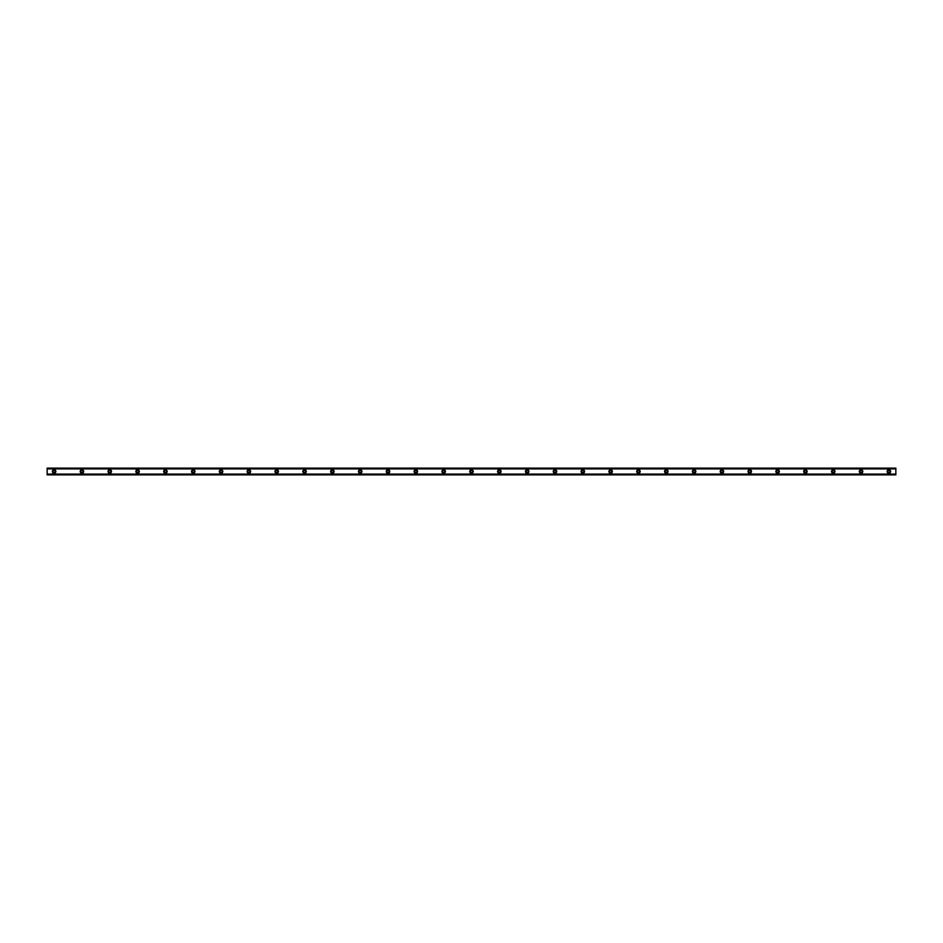 <?xml version="1.0" encoding="UTF-8"?>
<svg xmlns="http://www.w3.org/2000/svg" width="943" height="943" viewBox="0 0 943 943"><rect width="100%" height="100%" fill="white"/><g stroke="black" fill="none" stroke-linecap="round" stroke-linejoin="round"><path stroke-width="1.41" d="M54.105 472.549A1.049 1.049 0 0 1 53.067 471.5A1.049 1.049 0 0 1 54.105 470.451A1.049 1.049 0 0 1 55.154 471.5A1.049 1.049 0 0 1 54.105 472.549M888.895 472.549A1.049 1.049 0 0 1 887.846 471.5A1.049 1.049 0 0 1 888.895 470.451A1.049 1.049 0 0 1 889.933 471.5A1.049 1.049 0 0 1 888.895 472.549M861.065 472.549A1.049 1.049 0 0 1 860.028 471.5A1.049 1.049 0 0 1 861.065 470.451A1.049 1.049 0 0 1 862.114 471.5A1.049 1.049 0 0 1 861.065 472.549M833.247 472.549A1.049 1.049 0 0 1 832.197 471.5A1.049 1.049 0 0 1 833.247 470.451A1.049 1.049 0 0 1 834.284 471.5A1.049 1.049 0 0 1 833.247 472.549M805.416 472.549A1.049 1.049 0 0 1 804.367 471.5A1.049 1.049 0 0 1 805.416 470.451A1.049 1.049 0 0 1 806.454 471.5A1.049 1.049 0 0 1 805.416 472.549M777.586 472.549A1.049 1.049 0 0 1 776.549 471.5A1.049 1.049 0 0 1 777.586 470.451A1.049 1.049 0 0 1 778.635 471.5A1.049 1.049 0 0 1 777.586 472.549M749.768 472.549A1.049 1.049 0 0 1 748.718 471.5A1.049 1.049 0 0 1 749.768 470.451A1.049 1.049 0 0 1 750.805 471.5A1.049 1.049 0 0 1 749.768 472.549M721.937 472.549A1.049 1.049 0 0 1 720.888 471.5A1.049 1.049 0 0 1 721.937 470.451A1.049 1.049 0 0 1 722.975 471.5A1.049 1.049 0 0 1 721.937 472.549M694.107 472.549A1.049 1.049 0 0 1 693.07 471.5A1.049 1.049 0 0 1 694.107 470.451A1.049 1.049 0 0 1 695.156 471.5A1.049 1.049 0 0 1 694.107 472.549M666.288 472.549A1.049 1.049 0 0 1 665.239 471.5A1.049 1.049 0 0 1 666.288 470.451A1.049 1.049 0 0 1 667.326 471.5A1.049 1.049 0 0 1 666.288 472.549M638.458 472.549A1.049 1.049 0 0 1 637.409 471.5A1.049 1.049 0 0 1 638.458 470.451A1.049 1.049 0 0 1 639.495 471.5A1.049 1.049 0 0 1 638.458 472.549M610.628 472.549A1.049 1.049 0 0 1 609.591 471.5A1.049 1.049 0 0 1 610.628 470.451A1.049 1.049 0 0 1 611.677 471.5A1.049 1.049 0 0 1 610.628 472.549M582.809 472.549A1.049 1.049 0 0 1 581.76 471.5A1.049 1.049 0 0 1 582.809 470.451A1.049 1.049 0 0 1 583.847 471.5A1.049 1.049 0 0 1 582.809 472.549M554.979 472.549A1.049 1.049 0 0 1 553.93 471.5A1.049 1.049 0 0 1 554.979 470.451A1.049 1.049 0 0 1 556.016 471.5A1.049 1.049 0 0 1 554.979 472.549M527.149 472.549A1.049 1.049 0 0 1 526.111 471.5A1.049 1.049 0 0 1 527.149 470.451A1.049 1.049 0 0 1 528.198 471.5A1.049 1.049 0 0 1 527.149 472.549M499.33 472.549A1.049 1.049 0 0 1 498.281 471.5A1.049 1.049 0 0 1 499.33 470.451A1.049 1.049 0 0 1 500.368 471.5A1.049 1.049 0 0 1 499.33 472.549M471.5 472.549A1.049 1.049 0 0 1 470.451 471.5A1.049 1.049 0 0 1 471.5 470.451A1.049 1.049 0 0 1 472.549 471.5A1.049 1.049 0 0 1 471.5 472.549M443.67 472.549A1.049 1.049 0 0 1 442.632 471.5A1.049 1.049 0 0 1 443.67 470.451A1.049 1.049 0 0 1 444.719 471.5A1.049 1.049 0 0 1 443.67 472.549M415.851 472.549A1.049 1.049 0 0 1 414.802 471.5A1.049 1.049 0 0 1 415.851 470.451A1.049 1.049 0 0 1 416.889 471.5A1.049 1.049 0 0 1 415.851 472.549M388.021 472.549A1.049 1.049 0 0 1 386.984 471.5A1.049 1.049 0 0 1 388.021 470.451A1.049 1.049 0 0 1 389.07 471.5A1.049 1.049 0 0 1 388.021 472.549M360.191 472.549A1.049 1.049 0 0 1 359.153 471.5A1.049 1.049 0 0 1 360.191 470.451A1.049 1.049 0 0 1 361.24 471.5A1.049 1.049 0 0 1 360.191 472.549M332.372 472.549A1.049 1.049 0 0 1 331.323 471.5A1.049 1.049 0 0 1 332.372 470.451A1.049 1.049 0 0 1 333.409 471.5A1.049 1.049 0 0 1 332.372 472.549M304.542 472.549A1.049 1.049 0 0 1 303.505 471.5A1.049 1.049 0 0 1 304.542 470.451A1.049 1.049 0 0 1 305.591 471.5A1.049 1.049 0 0 1 304.542 472.549M276.712 472.549A1.049 1.049 0 0 1 275.674 471.5A1.049 1.049 0 0 1 276.712 470.451A1.049 1.049 0 0 1 277.761 471.5A1.049 1.049 0 0 1 276.712 472.549M248.893 472.549A1.049 1.049 0 0 1 247.844 471.5A1.049 1.049 0 0 1 248.893 470.451A1.049 1.049 0 0 1 249.93 471.5A1.049 1.049 0 0 1 248.893 472.549M221.063 472.549A1.049 1.049 0 0 1 220.025 471.5A1.049 1.049 0 0 1 221.063 470.451A1.049 1.049 0 0 1 222.112 471.5A1.049 1.049 0 0 1 221.063 472.549M193.232 472.549A1.049 1.049 0 0 1 192.195 471.5A1.049 1.049 0 0 1 193.232 470.451A1.049 1.049 0 0 1 194.282 471.5A1.049 1.049 0 0 1 193.232 472.549M165.414 472.549A1.049 1.049 0 0 1 164.365 471.5A1.049 1.049 0 0 1 165.414 470.451A1.049 1.049 0 0 1 166.451 471.5A1.049 1.049 0 0 1 165.414 472.549M137.584 472.549A1.049 1.049 0 0 1 136.546 471.5A1.049 1.049 0 0 1 137.584 470.451A1.049 1.049 0 0 1 138.633 471.5A1.049 1.049 0 0 1 137.584 472.549M109.753 472.549A1.049 1.049 0 0 1 108.716 471.5A1.049 1.049 0 0 1 109.753 470.451A1.049 1.049 0 0 1 110.802 471.5A1.049 1.049 0 0 1 109.753 472.549M81.935 472.549A1.049 1.049 0 0 1 80.886 471.5A1.049 1.049 0 0 1 81.935 470.451A1.049 1.049 0 0 1 82.972 471.5A1.049 1.049 0 0 1 81.935 472.549M54.105 469.755A1.745 1.745 0 0 0 52.372 471.5A1.745 1.745 0 0 0 54.105 473.245A1.745 1.745 0 0 0 55.849 471.5A1.745 1.745 0 0 0 54.105 469.755M888.895 469.755A1.745 1.745 0 0 0 887.151 471.5A1.745 1.745 0 0 0 888.895 473.245A1.745 1.745 0 0 0 890.628 471.5A1.745 1.745 0 0 0 888.895 469.755M861.065 469.755A1.745 1.745 0 0 0 859.332 471.5A1.745 1.745 0 0 0 861.065 473.245A1.745 1.745 0 0 0 862.81 471.5A1.745 1.745 0 0 0 861.065 469.755M833.247 469.755A1.745 1.745 0 0 0 831.502 471.5A1.745 1.745 0 0 0 833.247 473.245A1.745 1.745 0 0 0 834.979 471.5A1.745 1.745 0 0 0 833.247 469.755M805.416 469.755A1.745 1.745 0 0 0 803.672 471.5A1.745 1.745 0 0 0 805.416 473.245A1.745 1.745 0 0 0 807.149 471.5A1.745 1.745 0 0 0 805.416 469.755M777.586 469.755A1.745 1.745 0 0 0 775.853 471.5A1.745 1.745 0 0 0 777.586 473.245A1.745 1.745 0 0 0 779.331 471.5A1.745 1.745 0 0 0 777.586 469.755M749.768 469.755A1.745 1.745 0 0 0 748.023 471.5A1.745 1.745 0 0 0 749.768 473.245A1.745 1.745 0 0 0 751.5 471.5A1.745 1.745 0 0 0 749.768 469.755M721.937 469.755A1.745 1.745 0 0 0 720.193 471.5A1.745 1.745 0 0 0 721.937 473.245A1.745 1.745 0 0 0 723.67 471.5A1.745 1.745 0 0 0 721.937 469.755M694.107 469.755A1.745 1.745 0 0 0 692.374 471.5A1.745 1.745 0 0 0 694.107 473.245A1.745 1.745 0 0 0 695.851 471.5A1.745 1.745 0 0 0 694.107 469.755M666.288 469.755A1.745 1.745 0 0 0 664.544 471.5A1.745 1.745 0 0 0 666.288 473.245A1.745 1.745 0 0 0 668.021 471.5A1.745 1.745 0 0 0 666.288 469.755M638.458 469.755A1.745 1.745 0 0 0 636.714 471.5A1.745 1.745 0 0 0 638.458 473.245A1.745 1.745 0 0 0 640.191 471.5A1.745 1.745 0 0 0 638.458 469.755M610.628 469.755A1.745 1.745 0 0 0 608.895 471.5A1.745 1.745 0 0 0 610.628 473.245A1.745 1.745 0 0 0 612.372 471.5A1.745 1.745 0 0 0 610.628 469.755M582.809 469.755A1.745 1.745 0 0 0 581.065 471.5A1.745 1.745 0 0 0 582.809 473.245A1.745 1.745 0 0 0 584.542 471.5A1.745 1.745 0 0 0 582.809 469.755M554.979 469.755A1.745 1.745 0 0 0 553.235 471.5A1.745 1.745 0 0 0 554.979 473.245A1.745 1.745 0 0 0 556.724 471.5A1.745 1.745 0 0 0 554.979 469.755M527.149 469.755A1.745 1.745 0 0 0 525.416 471.5A1.745 1.745 0 0 0 527.149 473.245A1.745 1.745 0 0 0 528.893 471.5A1.745 1.745 0 0 0 527.149 469.755M499.33 469.755A1.745 1.745 0 0 0 497.586 471.5A1.745 1.745 0 0 0 499.33 473.245A1.745 1.745 0 0 0 501.063 471.5A1.745 1.745 0 0 0 499.33 469.755M471.5 469.755A1.745 1.745 0 0 0 469.755 471.5A1.745 1.745 0 0 0 471.5 473.245A1.745 1.745 0 0 0 473.245 471.5A1.745 1.745 0 0 0 471.5 469.755M443.67 469.755A1.745 1.745 0 0 0 441.937 471.5A1.745 1.745 0 0 0 443.67 473.245A1.745 1.745 0 0 0 445.414 471.5A1.745 1.745 0 0 0 443.67 469.755M415.851 469.755A1.745 1.745 0 0 0 414.107 471.5A1.745 1.745 0 0 0 415.851 473.245A1.745 1.745 0 0 0 417.584 471.5A1.745 1.745 0 0 0 415.851 469.755M388.021 469.755A1.745 1.745 0 0 0 386.276 471.5A1.745 1.745 0 0 0 388.021 473.245A1.745 1.745 0 0 0 389.765 471.5A1.745 1.745 0 0 0 388.021 469.755M360.191 469.755A1.745 1.745 0 0 0 358.458 471.5A1.745 1.745 0 0 0 360.191 473.245A1.745 1.745 0 0 0 361.935 471.5A1.745 1.745 0 0 0 360.191 469.755M332.372 469.755A1.745 1.745 0 0 0 330.628 471.5A1.745 1.745 0 0 0 332.372 473.245A1.745 1.745 0 0 0 334.105 471.5A1.745 1.745 0 0 0 332.372 469.755M304.542 469.755A1.745 1.745 0 0 0 302.809 471.5A1.745 1.745 0 0 0 304.542 473.245A1.745 1.745 0 0 0 306.286 471.5A1.745 1.745 0 0 0 304.542 469.755M276.712 469.755A1.745 1.745 0 0 0 274.979 471.5A1.745 1.745 0 0 0 276.712 473.245A1.745 1.745 0 0 0 278.456 471.5A1.745 1.745 0 0 0 276.712 469.755M248.893 469.755A1.745 1.745 0 0 0 247.149 471.5A1.745 1.745 0 0 0 248.893 473.245A1.745 1.745 0 0 0 250.626 471.5A1.745 1.745 0 0 0 248.893 469.755M221.063 469.755A1.745 1.745 0 0 0 219.33 471.5A1.745 1.745 0 0 0 221.063 473.245A1.745 1.745 0 0 0 222.807 471.5A1.745 1.745 0 0 0 221.063 469.755M193.232 469.755A1.745 1.745 0 0 0 191.5 471.5A1.745 1.745 0 0 0 193.232 473.245A1.745 1.745 0 0 0 194.977 471.5A1.745 1.745 0 0 0 193.232 469.755M165.414 469.755A1.745 1.745 0 0 0 163.669 471.5A1.745 1.745 0 0 0 165.414 473.245A1.745 1.745 0 0 0 167.147 471.5A1.745 1.745 0 0 0 165.414 469.755M137.584 469.755A1.745 1.745 0 0 0 135.851 471.5A1.745 1.745 0 0 0 137.584 473.245A1.745 1.745 0 0 0 139.328 471.5A1.745 1.745 0 0 0 137.584 469.755M109.753 469.755A1.745 1.745 0 0 0 108.021 471.5A1.745 1.745 0 0 0 109.753 473.245A1.745 1.745 0 0 0 111.498 471.5A1.745 1.745 0 0 0 109.753 469.755M81.935 469.755A1.745 1.745 0 0 0 80.19 471.5A1.745 1.745 0 0 0 81.935 473.245A1.745 1.745 0 0 0 83.668 471.5A1.745 1.745 0 0 0 81.935 469.755M47.15 468.801L895.85 468.801L895.85 468.129L47.15 468.129L47.15 468.848L895.85 468.801M895.85 474.871L47.15 474.871M895.85 468.848L895.85 474.152L47.15 474.152L47.15 474.765M895.85 474.765L47.15 474.199L895.85 474.152M47.15 474.152L47.15 468.848M47.15 468.129L895.85 468.129M895.85 474.093L47.15 474.093M47.15 468.907L895.85 468.907M47.15 468.235L895.85 468.235"/></g></svg>
